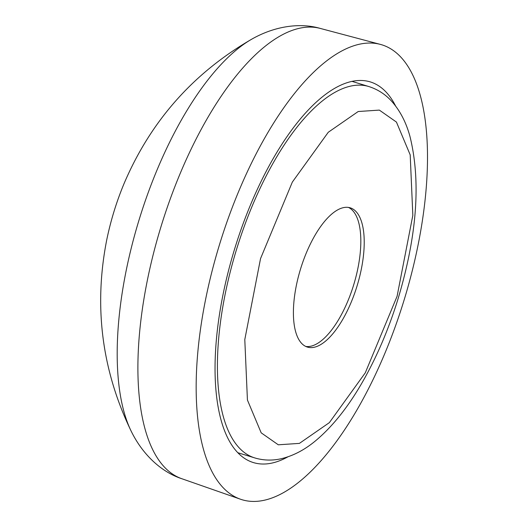 <?xml version="1.0" encoding="UTF-8"?>
<svg xmlns="http://www.w3.org/2000/svg" width="527" height="527" viewBox="0 0 527 527"><rect width="100%" height="100%" fill="white"/><g stroke="black" fill="none" stroke-linecap="round" stroke-linejoin="round"><path stroke-width="0.79" d="M300.364 269.6A72.845 29.499 -72.9 0 1 350.191 207.816A72.845 29.499 -72.9 0 1 357.26 285.305A72.845 29.499 -72.9 0 1 307.432 347.089A72.845 29.499 -72.9 0 1 300.364 269.6M305.772 346.437A72.845 29.499 107.1 0 0 353.867 284.264A72.845 29.499 107.1 0 0 348.459 207.421M287.854 456.863A199.101 80.638 -72.9 0 1 254.291 462.831A199.101 80.638 -72.9 0 1 253.395 462.574A199.101 80.638 -72.9 0 1 234.41 249.673A199.101 80.638 -72.9 0 1 369.381 81.645A199.101 80.638 -72.9 0 1 370.277 81.902A199.101 80.638 -72.9 0 1 395.593 105.973M243.059 500.024A237.954 96.369 107.1 0 0 404.762 297.887A237.954 96.369 107.1 0 0 380.606 44.452A237.954 96.369 107.1 0 0 380.244 44.36A237.954 96.369 107.1 0 0 219.706 243.948A237.954 96.369 107.1 0 0 240.569 499.247A237.954 96.369 107.1 0 0 243.059 500.024M367.978 86.29A194.246 78.668 -72.9 0 1 368.854 86.547C377.576 89.333 385.072 94.122 391.357 100.92C399.901 110.387 406.1 122.218 409.96 136.421C421.086 181.433 417.028 235.859 397.793 299.685C388.834 328.505 377.642 354.934 364.21 378.972C349.711 404.868 333.901 425.131 316.78 439.768C305.601 449.353 293.816 455.664 281.418 458.681C272.914 460.651 264.488 460.532 256.142 458.319L254.818 457.93A194.246 78.668 -72.9 0 1 235.971 251.3A194.246 78.668 -72.9 0 1 367.978 86.29M379.341 110.103L396.436 122.073L410.197 154.879L412.832 215.326L397.088 296.293L365.277 372.833L329.355 422.641L299.422 443.385L278.289 444.801L261.188 432.832L247.427 400.026L244.791 339.579L260.536 258.612L292.347 182.072L328.268 132.264L358.202 111.52L379.341 110.103M124.234 183.172C116.467 201.762 110.584 220.932 106.579 240.681A126.124 51.079 107.1 0 1 124.234 183.172C150.906 120.808 193.561 72.726 252.189 38.919A223.415 90.486 107.1 0 0 139.266 219.252A223.415 90.486 107.1 0 0 131.526 431.883C143.818 456.566 163.166 472.745 181.861 478.733L240.569 499.247M252.189 38.919C276.207 25.388 301.306 22.852 320.139 28.386A235.582 95.413 107.1 0 0 161.203 225.984A235.582 95.413 107.1 0 0 181.855 478.733M254.818 457.93L237.894 452.733M368.854 86.547L351.931 81.349M106.579 240.681C93.654 307.267 101.975 371.001 131.526 431.883M320.139 28.386L380.244 44.36"/></g></svg>
